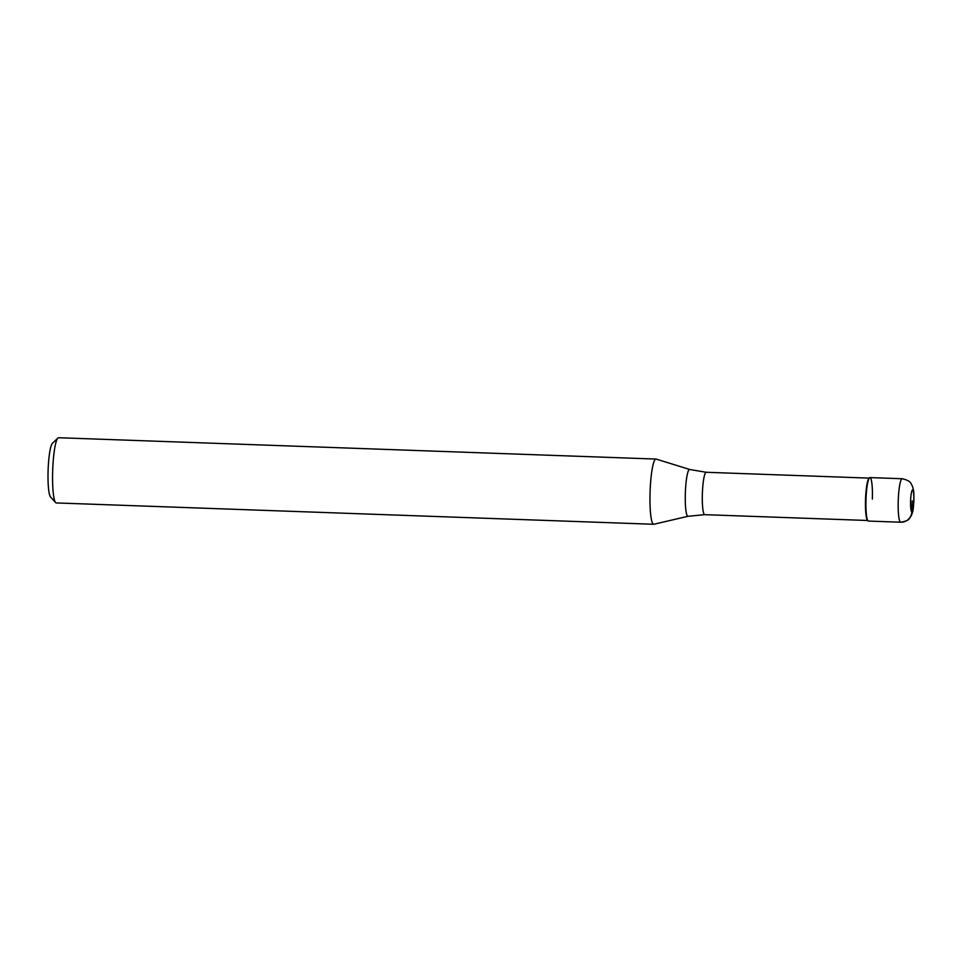<?xml version="1.0" encoding="UTF-8"?>
<svg xmlns="http://www.w3.org/2000/svg" width="962" height="962" viewBox="0 0 962 962"><rect width="100%" height="100%" fill="white"/><g stroke="black" fill="none" stroke-linecap="round" stroke-linejoin="round"><path stroke-width="1.44" d="M902.212 478.739L869.961 477.597A21.753 3.175 92 0 0 865.992 499.591A21.753 3.175 92 0 0 868.409 521.067L900.66 522.222A21.753 3.175 -88 0 1 898.243 500.745A21.753 3.175 -88 0 1 902.212 478.739C911.844 481.072 910.437 483.489 912.265 485.798C913.936 491.281 913.804 490.295 913.9 500.709C913.07 511.64 913.239 510.521 911.182 515.897C909.198 518.073 910.425 520.574 900.66 522.222M869.48 477.813A21.753 3.175 -88 0 0 865.992 499.591A21.753 3.175 -88 0 0 867.94 520.815L867.435 520.25A21.2 3.102 -88 0 1 865.535 499.567A21.2 3.102 -88 0 1 868.939 478.33L869.48 477.813A21.753 3.175 -88 0 1 872.366 499.062M688.083 516.281L653.871 524.254A32.624 4.762 -88 0 1 653.691 524.278A32.624 4.762 -88 0 1 650.072 492.075A32.624 4.762 -88 0 1 656.012 459.066A32.624 4.762 -88 0 1 656.204 459.102L689.754 469.492A23.425 3.427 -88 0 0 685.341 493.169A23.425 3.427 -88 0 0 688.083 516.281L704.713 514.67L867.664 520.49M656.012 459.066L58.622 437.722A32.624 4.762 92 0 0 57.912 438.059A32.624 4.762 92 0 0 52.682 470.731A32.624 4.762 92 0 0 55.604 502.549A32.624 4.762 92 0 0 56.301 502.934L653.691 524.278M57.912 438.059L52.465 443.241A27.189 3.968 92 0 0 48.1 470.466A27.189 3.968 92 0 0 50.541 496.993L55.604 502.549M912.192 500.865L911.832 511.736A10.871 10.762 85.2 0 1 901.899 522.198M913.78 500.733A10.871 1.587 -88 0 1 911.832 511.736A10.871 1.587 -88 0 1 910.593 500.998A10.871 1.587 -88 0 1 912.553 489.995A10.871 1.587 -88 0 1 913.78 500.733M869.167 478.114L706.228 472.282A21.2 3.102 92 0 0 702.368 493.734A21.2 3.102 92 0 0 704.713 514.67M706.228 472.282L689.754 469.492"/></g></svg>
